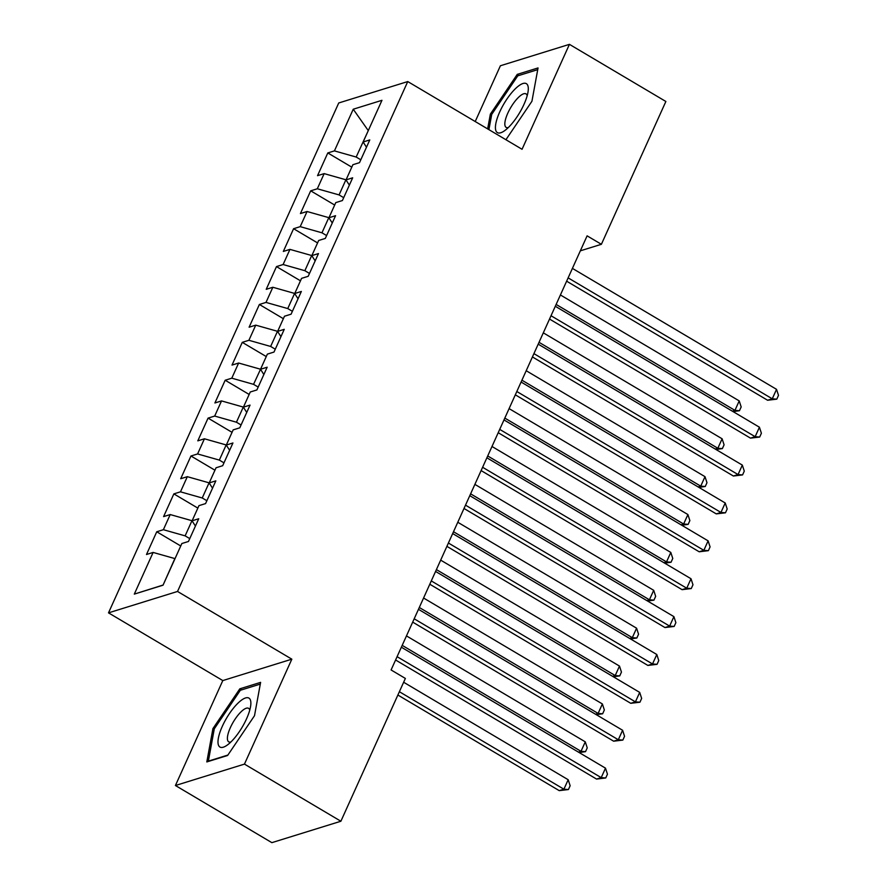 <?xml version="1.0" encoding="UTF-8"?>
<svg xmlns="http://www.w3.org/2000/svg" width="887" height="887" viewBox="0 0 887 887"><rect width="100%" height="100%" fill="white"/><g stroke="black" fill="none" stroke-linecap="round" stroke-linejoin="round"><path stroke-width="1.33" d="M175.426 785.516L244.457 764.106L291.834 659.174L222.803 680.573L175.426 785.516L271.865 842.65L340.885 821.24L405.37 678.433L391.089 669.962L587.105 235.842L601.386 244.302L665.871 101.484L569.432 44.35L500.401 65.76L475.221 121.53M222.803 680.573L108.502 612.862L338.734 102.97L407.754 81.56L177.533 591.452L108.502 612.862M368.282 130.611L353.237 109.223L334.421 150.89L327.802 152.941L317.535 175.67L324.154 173.619L317.313 188.776L310.694 190.827L300.427 213.556L307.057 211.505L300.216 226.651L293.586 228.713L283.33 251.442L289.949 249.38L283.108 264.537L276.489 266.588L266.222 289.317L272.841 287.266L266 302.423L259.381 304.474L249.114 327.203L255.744 325.152L248.903 340.298L242.273 342.349L232.017 365.078L238.636 363.027L231.795 378.184L225.176 380.235L214.909 402.964L221.528 400.913L214.687 416.058L208.068 418.121L197.801 440.85L204.431 438.788L197.59 453.944L190.96 455.996L180.704 478.725L187.323 476.674L180.482 491.83L173.863 493.882L163.596 516.611L170.215 514.56L163.374 529.705L156.755 531.768L146.488 554.497L153.118 552.435L174.861 558.588L163.097 585.043M353.237 109.223L381.964 100.309L363.149 141.987L366.475 147.231M162.886 585.11L134.303 594.113L163.031 585.198L181.846 543.531L188.465 541.48L198.732 518.751L192.113 520.802L198.954 505.645L205.573 503.594L215.84 480.865L209.21 482.916L216.051 467.771L222.681 465.708L232.937 442.979L226.318 445.041L233.159 429.885L239.778 427.833L250.045 405.104L243.426 407.155L250.267 391.999L256.886 389.947L267.153 367.218L260.523 369.269L267.364 354.124L273.994 352.061L284.25 329.332L277.631 331.394L284.472 316.238L291.091 314.186L301.358 291.457L294.739 293.508L301.58 278.352L308.199 276.3L318.466 253.571L311.836 255.622L318.677 240.477L325.307 238.426L335.563 215.696L328.944 217.747L335.785 202.591L342.404 200.54L352.671 177.81L346.052 179.861L352.893 164.716L359.512 162.654L369.779 139.924L363.149 141.987M134.303 594.113L153.118 552.435M189.763 538.609L185.128 535.859L191.969 520.702L195.428 526.046M163.374 529.705L185.128 535.859M170.215 514.56L191.969 520.702M206.871 500.723L202.236 497.984L209.077 482.827L212.536 488.172M180.482 491.83L202.236 497.984M187.323 476.674L209.077 482.827M223.967 462.848L219.333 460.098L226.174 444.941L229.644 450.286M197.59 453.944L219.333 460.098M204.431 438.788L226.174 444.941M241.076 424.962L236.441 422.212L243.282 407.066L246.741 412.411M214.687 416.058L236.441 422.212M221.528 400.913L243.282 407.066M258.184 387.076L253.549 384.337L260.534 369.269M231.795 378.184L253.549 384.337M238.636 363.027L260.39 369.18M275.28 349.201L270.646 346.451L277.487 331.294L280.957 336.639M248.903 340.298L270.646 346.451M255.744 325.152L277.487 331.294M260.523 369.269L263.849 374.525M292.388 311.315L287.754 308.565L294.595 293.42L298.054 298.764M266 302.423L287.754 308.565M272.841 287.266L294.595 293.42M309.496 273.44L304.862 270.69L311.703 255.534L315.162 260.878M283.108 264.537L304.862 270.69M289.949 249.38L311.703 255.534M326.593 235.554L321.959 232.804L328.8 217.648L332.27 222.992M300.216 226.651L321.959 232.804M307.057 211.505L328.8 217.648M343.701 197.668L339.067 194.918L345.908 179.773L349.367 185.117M317.313 188.776L339.067 194.918M324.154 173.619L345.908 179.773M360.809 159.793L356.175 157.043L368.349 130.456M334.421 150.89L356.175 157.043M244.457 764.106L340.885 821.24M407.754 81.56L522.055 149.282L569.432 44.35M291.834 659.174L177.533 591.452M580.331 250.833L601.386 244.302M505.923 139.725L531.934 101.262L538.043 67.933L517.254 74.375L490.356 114.157L487.65 128.903M260.612 682.369L239.823 688.822L212.924 728.604L206.815 761.933L227.604 755.48L254.502 715.709L260.612 682.369M327.802 152.941L351.784 167.155M310.694 190.827L334.676 205.041M293.586 228.713L317.579 242.916M276.489 266.588L300.471 280.802M259.381 304.474L283.363 318.688M242.273 342.349L266.266 356.563M225.176 380.235L249.158 394.449M208.068 418.121L232.05 432.335M190.96 455.996L214.953 470.21M173.863 493.882L197.845 508.096M156.755 531.768L180.737 545.971M491.62 114.9L490.356 114.157M519.05 75.439L517.254 74.375M241.619 689.886L239.823 688.822M214.188 729.347L212.924 728.604M566.627 281.179L767.588 400.248L772.255 398.806L568.123 277.864M776.535 389.338L778.498 395.358L776.779 399.15L772.255 398.806L776.535 389.338L572.403 268.384M776.779 399.15L767.588 400.248M556.127 304.429L734.946 410.371L739.215 400.902L560.407 294.961M732.363 411.18L734.946 410.371L739.47 410.714L733.106 411.623M739.215 400.902L741.177 406.933L739.47 410.714M549.53 319.065L750.491 438.134L755.147 436.692L551.027 315.739M759.427 427.212L761.39 433.244L759.682 437.036L755.147 436.692L759.427 427.212L555.295 306.27M759.682 437.036L750.491 438.134M532.422 356.94L733.383 476.02L738.051 474.567L533.919 353.625M742.319 465.098L744.282 471.13L742.574 474.911L738.051 474.567L742.319 465.098L538.198 344.156M742.574 474.911L733.383 476.02M539.03 342.315L717.838 448.257L722.118 438.788L543.299 332.836M715.255 449.055L717.838 448.257L722.362 448.6L715.997 449.498M722.118 438.788L724.08 444.808L722.362 448.6M521.922 380.19L700.73 486.143L705.01 476.674L526.202 370.722M698.147 486.941L700.73 486.143L705.265 486.486L698.901 487.384M705.01 476.674L706.972 482.694L705.265 486.486M508.295 127.573A28.451 9.025 -59.4 0 0 528.175 90.84A28.451 9.025 -59.4 0 0 515.425 88.689A28.451 9.025 -59.4 0 0 496.354 121.231A28.451 9.025 -59.4 0 0 504.537 130.755A28.451 9.025 -59.4 0 0 508.295 127.573M527.188 95.718A19.481 6.176 -59.4 0 0 526.013 93.878A19.481 6.176 -59.4 0 0 518.529 97.326A19.481 6.176 -59.4 0 0 507.109 114.767A19.481 6.176 -59.4 0 0 506.155 127.395A19.481 6.176 -59.4 0 0 508.34 127.54M488.914 129.646L491.72 114.379L517.775 75.838L537.733 69.652M230.864 742.02A28.451 9.025 -59.4 0 0 250.744 705.287A28.451 9.025 -59.4 0 0 237.993 703.136A28.451 9.025 -59.4 0 0 218.923 735.667A28.451 9.025 -59.4 0 0 227.105 745.191A28.451 9.025 -59.4 0 0 230.864 742.02M249.757 710.165A19.481 6.176 -59.4 0 0 248.582 708.325A19.481 6.176 -59.4 0 0 241.098 711.773A19.481 6.176 -59.4 0 0 229.678 729.214A19.481 6.176 -59.4 0 0 228.724 741.842A19.481 6.176 -59.4 0 0 230.908 741.976M227.881 755.059L208.367 761.124L214.288 728.826L240.344 690.274L260.301 684.088M515.314 394.826L716.275 513.895L720.943 512.453L516.811 391.5M725.222 502.984L727.185 509.005L725.466 512.797L720.943 512.453L725.222 502.984L521.09 382.031M725.466 512.797L716.275 513.895M498.217 432.712L699.178 551.781L703.834 550.328L499.714 429.386M708.114 540.859L710.077 546.891L708.369 550.672L703.834 550.328L708.114 540.859L503.982 419.917M708.369 550.672L699.178 551.781M504.814 418.076L683.633 524.017L687.902 514.549L509.094 408.608M681.05 524.827L683.633 524.017L688.157 524.361L681.793 525.27M687.902 514.549L689.864 520.58L688.157 524.361M487.717 455.962L666.525 561.903L670.805 552.435L491.986 446.483M663.942 562.702L666.525 561.903L671.049 562.247L664.685 563.145M670.805 552.435L672.767 558.455L671.049 562.247M481.109 470.587L682.07 589.655L686.738 588.214L482.606 467.272M691.006 578.745L692.969 584.766L691.261 588.558L686.738 588.214L691.006 578.745L486.885 457.803M691.261 588.558L682.07 589.655M470.609 493.837L649.417 599.789L653.697 590.31L474.889 484.369M646.834 600.588L649.417 599.789L653.952 600.133L647.588 601.031M653.697 590.31L655.659 596.341L653.952 600.133M464.001 508.473L664.962 627.541L669.63 626.1L465.498 505.147M673.909 616.631L675.872 622.652L674.153 626.444L669.63 626.1L673.909 616.631L469.777 495.678M674.153 626.444L664.962 627.541M453.501 531.723L632.32 637.664L636.589 628.196L457.781 522.255M629.737 638.474L632.32 637.664L636.844 638.008L630.48 638.906M636.589 628.196L638.551 634.227L636.844 638.008M446.904 546.359L647.865 665.427L652.522 663.975L448.401 543.032M656.801 654.506L658.764 660.538L657.056 664.319L652.522 663.975L656.801 654.506L452.669 533.564M657.056 664.319L647.865 665.427M436.404 569.598L615.212 675.55L619.492 666.082L440.673 560.129M612.629 676.349L615.212 675.55L619.736 675.894L613.372 676.792M619.492 666.082L621.454 672.102L619.736 675.894M429.796 584.234L630.757 703.302L635.425 701.861L431.293 580.918M639.693 692.392L641.656 698.413L639.948 702.205L635.425 701.861L639.693 692.392L435.572 571.439M639.948 702.205L630.757 703.302M419.296 607.484L598.104 713.425L602.384 703.956L423.576 598.015M595.521 714.235L598.104 713.425L602.639 713.78L596.275 714.678M602.384 703.956L604.346 709.988L602.639 713.78M412.688 622.12L613.649 741.188L618.317 739.747L414.185 618.793M622.596 730.267L624.559 736.299L622.84 740.091L618.317 739.747L622.596 730.267L418.464 609.325M622.84 740.091L613.649 741.188M402.188 645.37L581.007 751.311L585.276 741.842L406.468 635.901M578.424 752.109L581.007 751.311L585.531 751.655L579.167 752.553M585.276 741.842L587.238 747.863L585.531 751.655M395.591 659.995L596.552 779.074L601.209 777.622L397.088 656.679M605.488 768.153L607.451 774.185L605.743 777.966L601.209 777.622L605.488 768.153L401.356 647.211M605.743 777.966L596.552 779.074M397.875 695.031L559.231 790.639L563.899 789.197L568.179 779.728L403.652 682.247M399.372 691.716L563.899 789.197L568.423 789.541L559.231 790.639M568.179 779.728L570.141 785.749L568.423 789.541"/></g></svg>
